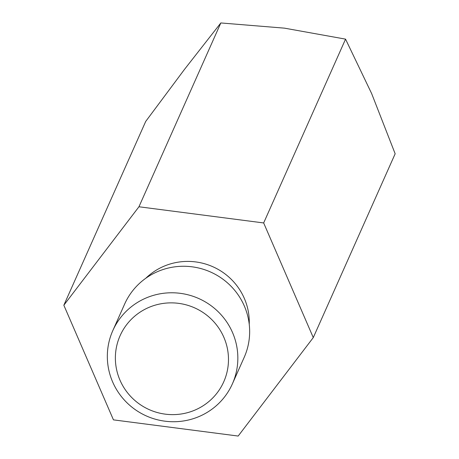 <?xml version="1.0" encoding="UTF-8"?>
<svg xmlns="http://www.w3.org/2000/svg" width="459" height="459" viewBox="0 0 459 459"><rect width="100%" height="100%" fill="white"/><g stroke="black" fill="none" stroke-linecap="round" stroke-linejoin="round"><path stroke-width="0.69" d="M138.951 206.768L63.841 305.224L145.721 121.411L184.564 69.292L220.831 22.95L284.477 28.154L345.552 39.135L371.641 93.567L395.159 153.776L313.279 337.589L263.667 222.948L138.951 206.768L220.831 22.95M263.667 222.948L345.552 39.135M63.841 305.224L113.448 419.865L238.169 436.05L313.279 337.589M112.805 330.623L124.618 304.11A65.448 64.289 24 0 1 158.625 271.171A65.448 64.289 24 0 1 230.693 285.905A65.448 64.289 24 0 1 244.182 357.372L232.374 383.885A65.448 64.289 -156 0 0 198.753 298.534A65.448 64.289 -156 0 0 112.805 330.623A65.448 64.289 -156 0 0 126.3 402.095A65.448 64.289 -156 0 0 198.368 416.824A65.448 64.289 -156 0 0 232.374 383.885M194.266 410.375A56.721 55.717 -156 0 0 205.752 314.409A56.721 55.717 -156 0 0 115.76 351.462A56.721 55.717 -156 0 0 194.266 410.375M249.243 324.364A60.904 59.825 -156 0 0 212.901 266.759A60.904 59.825 -156 0 0 145.773 278.274"/></g></svg>
